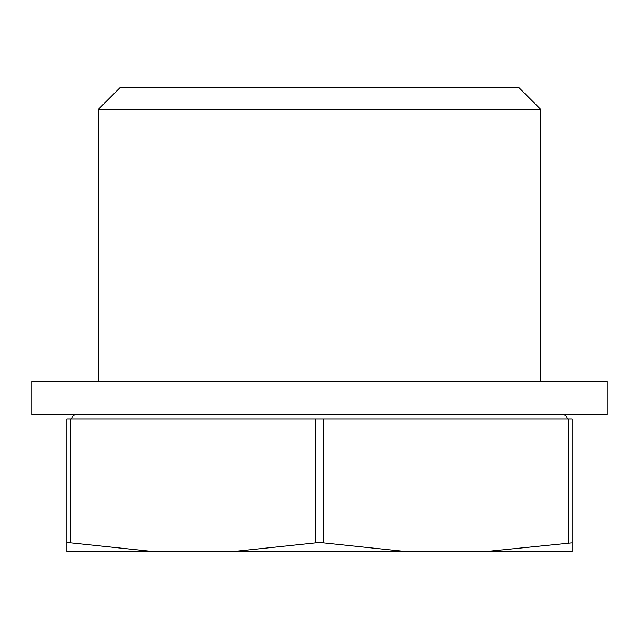 <?xml version="1.0" encoding="UTF-8"?>
<svg xmlns="http://www.w3.org/2000/svg" width="639" height="639" viewBox="0 0 639 639"><rect width="100%" height="100%" fill="white"/><g stroke="black" fill="none" stroke-linecap="round" stroke-linejoin="round"><path stroke-width="0.96" d="M120.428 87.247L518.572 87.247L540.69 109.365L98.31 109.365L120.428 87.247M607.05 381.435L31.95 381.435L31.95 414.615L607.05 414.615L607.05 381.435M71.768 419.04A4.425 4.425 0 0 1 76.185 414.615M567.232 419.04A4.425 4.425 0 0 0 562.815 414.615M315.81 419.04L315.81 542.862L231.222 551.753L66.951 551.753L66.951 419.04L572.049 419.04L572.049 542.862L483.771 551.753L407.778 551.753L323.19 542.862L323.19 419.04M66.951 542.862L70.641 542.862L70.641 419.04M155.229 551.753L70.641 542.862M315.81 542.862L323.19 542.862M568.359 419.04L568.359 542.862M483.771 551.753L572.049 551.753L572.049 542.862M231.222 551.753L407.778 551.753M98.31 381.435L98.31 109.365M540.69 381.435L540.69 109.365"/></g></svg>
